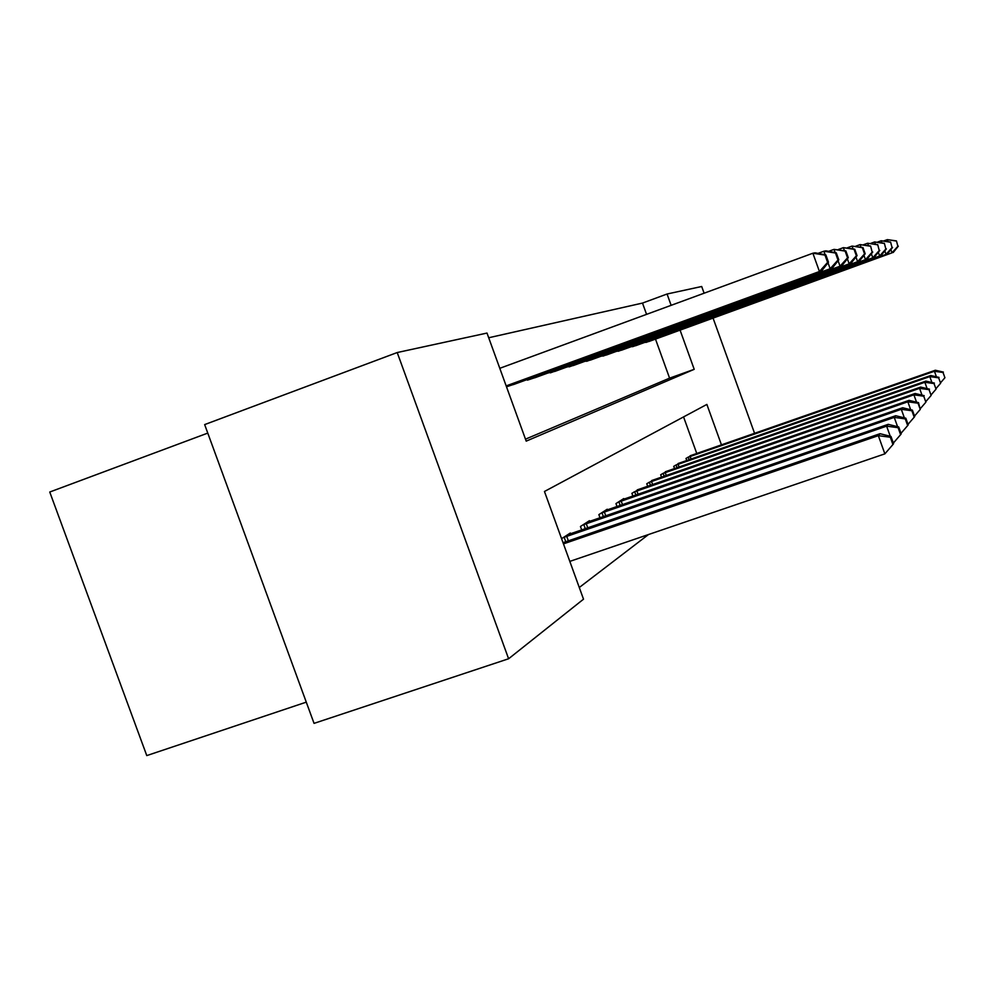 <?xml version="1.0" encoding="UTF-8"?>
<svg xmlns="http://www.w3.org/2000/svg" width="995" height="995" viewBox="0 0 995 995"><rect width="100%" height="100%" fill="white"/><g stroke="black" fill="none" stroke-linecap="round" stroke-linejoin="round"><path stroke-width="1.49" d="M207.768 433.099L49.75 492.027L146.775 755.591L306.286 702.147M721.462 444.877L706.873 404.418L544.464 491.48L583.518 599.177L508.607 658.765L314.047 723.365L204.659 424.591L397.216 352.541L487.003 333.064L526.206 441.133L694.211 369.319L680.082 330.141M646.563 314.37L642.496 303.077L488.707 337.753M642.496 303.077L667.06 294.01L701.699 286.498L704.112 293.214M525.484 439.168L669.585 378.15L655.494 339.096M506.492 386.794L516.119 383.585M527.188 379.555L527.412 380.14L537.35 376.856M547.611 373.113L557.038 370.6M566.565 367.118L575.346 364.792M584.227 361.546L592.411 359.369M600.706 356.347L608.355 354.307M616.129 351.471L623.305 349.556M630.594 346.894L637.322 345.103M644.175 342.603L650.506 340.912M579.289 587.498L648.504 534.526M696.774 453.496L683.565 416.905M570.583 533.793L570.309 533.034L561.578 538.668M581.702 529.949L580.446 526.492L589.463 520.683L589.712 521.38M600.022 517.823L598.866 514.626L607.224 509.229L607.46 509.875M617.037 506.554L615.967 503.594L623.753 498.57L623.964 499.167M632.895 496.082L631.9 493.321L639.362 489.192M647.695 486.294L646.762 483.732L653.74 479.864M661.551 477.152L660.68 474.764L667.222 471.132M674.535 468.595L673.727 466.344L679.871 462.936M686.749 460.548L685.99 458.434L691.774 455.237M508.607 658.765L397.216 352.541M713.079 318.126L754.571 433.322M671.14 305.328L667.06 294.01M669.585 378.15L694.211 369.319M569.812 561.391L884.866 453.857L878.336 435.661L880.04 433.696L563.033 542.685M563.468 543.867L878.336 435.661L890.326 437.24L892.938 444.516L893.572 443.695L890.973 436.444L890.326 437.24M880.04 433.696L890.973 436.444M892.938 444.516L884.866 453.857M506.244 386.11L821.659 270.938L819.432 271.511L812.878 253.227L499.788 368.312M824.992 255.106L812.878 253.227L815.154 252.817L825.875 254.931L824.992 255.106L827.616 262.406L828.474 262.207L825.875 254.931M827.616 262.406L819.432 271.511L506.169 385.898M828.474 262.207L821.659 270.938M563.245 537.586L886.62 426.146L888.199 424.343L567.71 534.713M890.251 436.27L886.62 426.146L898.112 427.688L900.612 434.653L901.196 433.907L898.696 426.954L898.112 427.688M888.199 424.343L898.696 426.954M900.612 434.653L893.348 443.061M582.921 524.9L894.244 417.39L895.699 415.723L587.05 522.238M897.577 426.681L894.244 417.39L905.276 418.883L907.676 425.574L908.211 424.89L905.823 418.211L905.276 418.883M895.699 415.723L905.823 418.211M907.676 425.574L900.985 433.322M601.154 513.146L901.296 409.306L902.652 407.751L604.985 510.671M904.368 417.85L901.296 409.306L911.893 410.748L914.206 417.191L914.703 416.544L912.403 410.127L911.893 410.748M902.652 407.751L912.403 410.127M914.206 417.191L908.025 424.343M825.154 254.782L823.885 251.225L818.014 253.377M835.477 253.016L823.885 251.225L825.974 250.839L836.285 252.854L835.477 253.016L837.989 260.018L838.785 259.832L836.285 252.854M513.283 384.642L830.166 268.75L508.346 386.209M837.989 260.018L830.166 268.75L828.027 262.779M838.785 259.832L832.206 268.215M835.178 252.643L834.009 249.372L828.599 251.349M845.141 251.101L834.009 249.372L845.874 250.951L845.141 251.101L847.541 257.817L848.275 257.655L845.874 250.951M534.725 377.814L840.041 266.2L530.148 379.269M847.541 257.817L840.041 266.2L838.076 260.727M848.275 257.655L841.919 265.715M844.444 250.678L843.362 247.655L838.375 249.496M854.058 249.322L843.362 247.655L854.742 249.185L854.058 249.322L856.372 255.79L857.056 255.64L854.742 249.185M554.601 371.496L849.17 263.849L550.347 372.851M856.372 255.79L849.17 263.849L847.367 258.812M857.056 255.64L850.912 263.401M618.106 502.214L907.838 401.806L909.082 400.363L621.664 499.913M910.661 409.704L907.838 401.806L918.037 403.199L920.263 409.418L918.509 402.627L918.037 403.199M909.082 400.363L918.509 402.627M920.263 409.418L914.529 416.047M853.026 248.862L852.031 246.076L847.417 247.767M862.329 247.68L852.031 246.076L862.963 247.556L862.329 247.68L864.555 253.912L865.19 253.775L862.963 247.556M573.07 365.625L857.628 261.673L569.128 366.881M864.555 253.912L857.628 261.673L855.961 257.021M865.19 253.775L859.245 261.262M633.89 492.04L913.907 394.828L915.077 393.498L637.21 489.888M916.532 402.154L913.907 394.828L923.746 396.197L925.885 402.179L923.746 396.197M915.077 393.498L924.181 395.649M925.885 402.179L920.562 408.348M648.628 482.525L919.567 388.336L920.649 387.092L651.737 480.523M922.004 395.139L919.567 388.336L929.056 389.667L931.133 395.45L929.056 389.667M920.649 387.092L929.467 389.157M931.133 395.45L926.171 401.196M662.421 473.632L924.852 382.279L925.872 381.11L665.344 471.754M927.116 388.61L924.852 382.279L934.031 383.56L936.034 389.157L934.031 383.56M925.872 381.11L934.404 383.087M936.034 389.157L931.395 394.53M675.369 465.287L929.803 376.595L930.748 375.501L678.105 463.521M931.917 382.515L929.803 376.595L938.671 377.851L940.611 383.262L938.671 377.851M930.748 375.501L939.031 377.403M940.611 383.262L936.27 388.286M687.533 457.439L934.442 371.272L935.337 370.239L690.107 455.785M936.419 376.806L934.442 371.272L943.036 372.491L944.914 377.739L943.036 372.491M935.337 370.239L943.372 372.08M944.914 377.739L940.847 382.453M861.011 247.183L860.09 244.608L855.799 246.175M870.016 246.151L860.09 244.608L870.6 246.039L872.167 252.17L870.6 246.039M590.284 360.153L865.488 259.645L586.602 361.322M872.167 252.17L865.488 259.645L863.934 255.342M872.752 252.033L866.993 259.26M868.461 245.628L867.603 243.24L863.598 244.695M877.167 244.733L867.603 243.24L877.714 244.621L879.244 250.541L877.714 244.621M606.378 355.028L872.802 257.767L602.933 356.123M879.244 250.541L872.802 257.767L871.371 253.762M879.791 250.417L874.207 257.406M875.413 244.185L874.605 241.959L870.874 243.327M883.858 243.402L874.605 241.959L884.368 243.302L885.861 249.024L884.368 243.302M621.44 350.24L879.642 256.001L618.218 351.272M885.861 249.024L879.642 256.001L878.311 252.282M886.371 248.899L880.961 255.665M881.918 242.842L881.172 240.753L877.677 242.034M890.115 242.158L881.172 240.753L890.6 242.071L892.055 247.593L890.6 242.071M635.581 345.75L886.047 254.359L632.546 346.708M892.055 247.593L886.047 254.359L884.791 250.877M892.54 247.481L887.279 254.036M888.025 241.586L887.329 239.633L884.057 240.827M895.985 240.989L887.329 239.633L896.445 240.902L897.876 246.262L896.445 240.902M648.864 341.521L892.042 252.817L646.016 342.429M897.876 246.262L892.042 252.817L890.873 249.558M898.323 246.163L893.199 252.519M565.782 541.74L564.153 537.25M568.356 540.857L566.715 536.342M585.296 528.718L583.804 524.576M587.771 527.86L586.254 523.693M603.38 516.654L602 512.835M605.768 515.833L604.375 511.977M511.529 384.169L511.816 384.953M508.98 385.102L509.266 385.873M533.233 377.341L533.494 378.063M530.77 378.249L531.031 378.958M553.332 371.023L553.568 371.682M550.956 371.881L551.193 372.54M620.196 505.46L618.915 501.915M622.497 504.664L621.203 501.094M572.001 365.14L572.224 365.762M635.867 495.05L634.673 491.741M638.081 494.279L636.875 490.958M650.494 485.324L649.387 482.252M652.645 484.577L651.514 481.48M664.2 476.232L663.155 473.359M666.277 475.51L665.22 472.625M677.048 467.712L676.078 465.026M679.063 467.016L678.08 464.304M689.125 459.715L688.217 457.19M691.077 459.031L690.157 456.494"/></g></svg>

